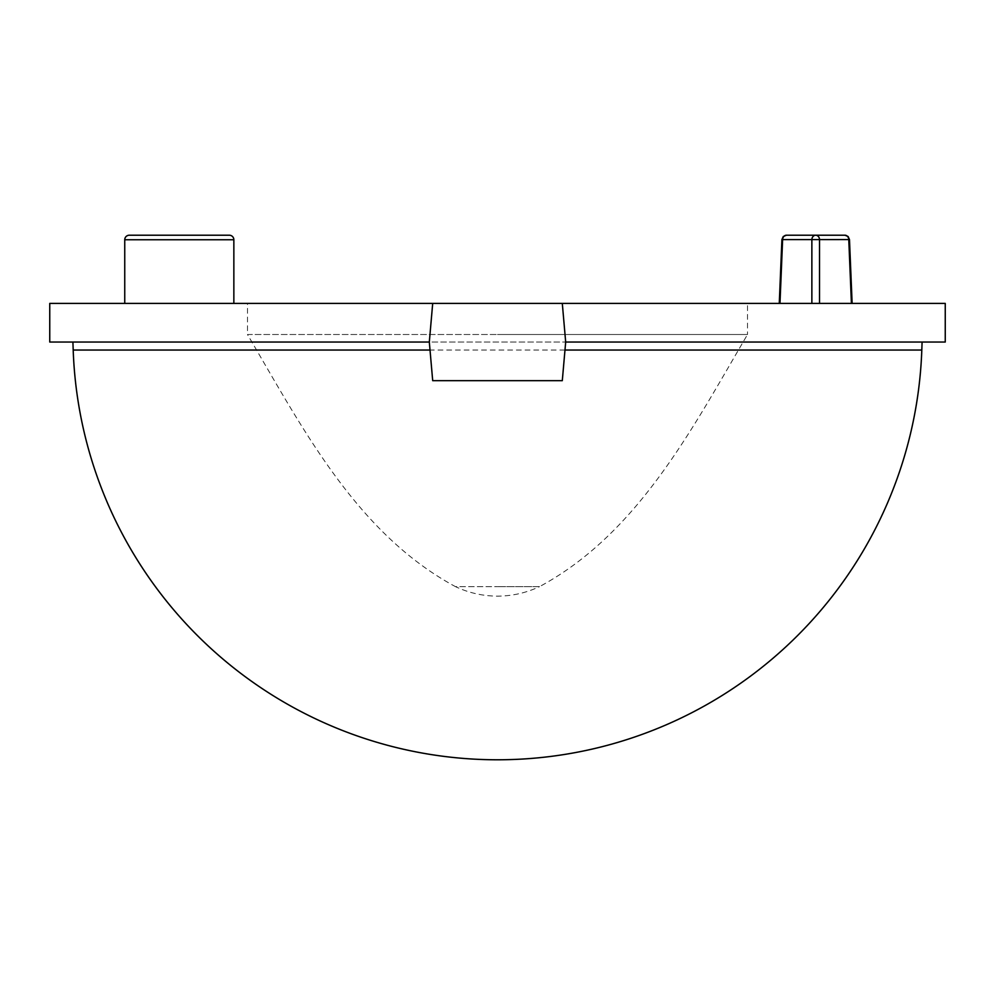 <?xml version="1.0" encoding="UTF-8"?>
<svg xmlns="http://www.w3.org/2000/svg" width="995" height="995" viewBox="0 0 995 995"><rect width="100%" height="100%" fill="white"/><g stroke="black" fill="none" stroke-linecap="round" stroke-linejoin="round"><path stroke-width="0.75" stroke-dasharray="4.97 3.73" d="M432.701 380.675L562.299 380.675L565.682 342.044L922.091 342.044L72.909 342.044L429.318 342.044L432.701 380.675M49.75 342.044L945.25 342.044M429.318 342.044L432.701 303.4M945.25 303.4L49.75 303.4M562.299 303.4L565.682 342.044M233.85 303.4L124.748 303.4L233.85 303.4M819.532 303.4L779.981 303.4L851.421 303.4L819.532 303.4L819.532 239.596L811.87 239.596L811.87 303.4M779.981 303.4L779.272 303.4L779.981 303.4L782.617 239.596L781.908 239.571M851.421 303.4L852.13 303.4L851.421 303.4L848.772 239.596L819.532 239.596A4.54 3.831 -90 0 0 815.701 235.218A4.54 3.831 -90 0 0 811.87 239.596L782.617 239.596A4.54 3.831 -90 0 1 786.448 235.218L844.942 235.218A4.54 3.831 -90 0 1 848.772 239.596L849.481 239.571M747.519 303.4L247.481 303.4L247.481 334.507L497.5 334.507L247.481 334.507C302.455 427.974 356.757 533.519 455.511 586.652L497.5 586.652L455.511 586.652C468.819 592.908 482.811 596.067 497.5 596.142C512.189 596.067 526.181 592.908 539.489 586.652L497.5 586.652L539.489 586.652C638.243 533.519 692.545 427.974 747.519 334.507L497.5 334.507L747.519 334.507L747.519 303.4L247.481 303.4M498.644 596.154L496.356 596.154M229.31 235.218L129.3 235.218M921.805 350.041L73.195 350.041M233.85 239.758L124.748 239.758"/><path stroke-width="1.49" d="M430.014 350.041L73.195 350.041A424.566 424.566 0 0 0 497.5 759.782A424.566 424.566 0 0 0 921.805 350.041L564.986 350.041M432.701 380.675L562.299 380.675L565.682 342.044L562.299 303.4L432.701 303.4L429.318 342.044L432.701 380.675M429.318 342.044L49.75 342.044L49.75 303.4L432.701 303.4M562.299 303.4L945.25 303.4L945.25 342.044L565.682 342.044M233.85 303.4L233.85 239.758A4.54 4.54 0 0 0 229.31 235.218L129.3 235.218A4.54 4.54 0 0 0 124.748 239.758L233.85 239.758M124.748 303.4L124.748 239.758M786.448 235.218A4.54 3.831 90 0 0 782.617 239.596L781.908 239.571L783.276 236.499L786.448 235.218L844.942 235.218A4.54 3.831 90 0 1 848.772 239.596L851.421 303.4M779.981 303.4L782.617 239.596L819.532 239.596A4.54 3.831 90 0 0 815.701 235.218A4.54 3.831 90 0 0 811.87 239.596L811.87 303.4M844.942 235.218L848.113 236.499L849.481 239.571L819.532 239.596L819.532 303.4M922.091 342.044L921.805 350.041M72.909 342.044L73.195 350.041M781.908 239.571L779.272 303.375M849.481 239.571L852.13 303.375"/></g></svg>
